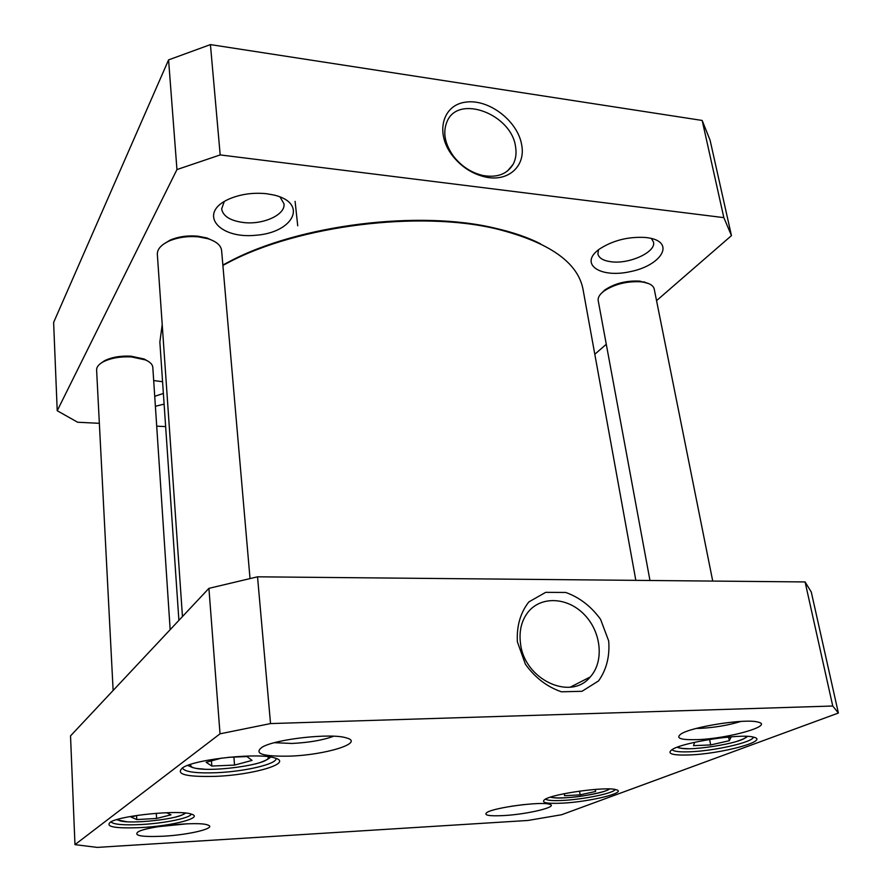 <?xml version="1.0" encoding="UTF-8"?>
<svg xmlns="http://www.w3.org/2000/svg" width="892" height="892" viewBox="0 0 892 892"><rect width="100%" height="100%" fill="white"/><g stroke="black" fill="none" stroke-linecap="round" stroke-linejoin="round"><path stroke-width="1.34" d="M178.902 620.353L159.858 342.049L162.21 324.565M222.9 265.403L228.642 262.382C298.564 225.408 419.942 210.289 496.799 228.988C549.216 242.256 577.949 262.382 583.022 289.342L635.84 580.346M540.541 243.806C527.975 237.462 512.967 232.288 495.506 228.285C419.285 209.743 299.065 224.706 229.723 261.389L222.866 265.013M731.462 235.622L710.099 140.256L702.171 120.453L210.423 44.6L168.577 59.887L53.62 322.469L57.222 410.733L176.95 169.569L220.19 154.918L723.847 217.637L731.462 235.622L656.545 300.649M99.358 423.321L77.649 422.239L57.222 410.733M165.633 426.599L156.702 426.164M606.281 344.29L594.808 354.247M646.299 237.54C628.882 236.369 613.306 240.182 599.558 248.991C578.484 263.809 599.859 278.482 630.209 271.659C660.782 265.649 675.378 243.092 650.067 238.131L646.299 237.54M155.386 406.284L164.106 404.121M162.567 381.72L153.68 380.55M266.496 193.709C253.272 192.393 240.974 194.088 229.59 198.793C197.121 212.686 218.183 239.134 255.636 235.276C293.156 232.756 308.632 203.409 274.257 195.092L266.496 193.709M515.576 146.879C516.646 153.435 515.821 159.267 513.09 164.373C507.102 174.174 497.123 177.898 483.152 175.534C471.355 172.825 461.454 166.369 453.448 156.178C444.629 143.634 442.543 131.971 447.215 121.178C458.822 94.028 511.729 114.455 515.576 146.879M521.686 144.939C517.884 121.156 489.028 98.856 466.003 102.101C442.644 104.654 434.839 132.674 452.177 155.308C461.153 166.748 472.258 173.985 485.482 177.017C508.328 182.18 525.867 166.035 521.686 144.939M723.847 217.637L702.171 120.453M220.19 154.918L210.423 44.6M651.35 238.42L653.501 242.033C656.311 251.934 629.618 264.244 611.455 261.802C603.494 260.821 598.967 258.212 597.885 253.952L598.499 249.771M279.976 196.876L283.979 203.789C285.73 214.727 263.095 224.996 243.46 222.521C230.348 220.759 223.078 216.243 221.64 208.973L224.282 201.492M163.37 393.439L154.729 396.316M176.95 169.569L168.577 59.887M214.292 241.342L206.989 237.986L197.801 236.168C187.565 235.287 178.3 236.625 169.982 240.182L163.225 244.397M250.016 578.462L221.595 250.44C220.948 245.423 216.488 241.542 208.193 238.788L198.448 236.859C187.576 235.934 177.731 237.35 168.9 241.13C161.062 244.854 157.204 249.258 157.338 254.332L182.459 616.562M148.295 361.372L144.147 358.997L130.99 356.176C120.442 355.663 111.556 357.213 104.319 360.836L100.439 363.602M170.16 629.663L152.811 367.326C152.543 364.415 150.079 361.951 145.429 359.922L131.47 356.934C120.264 356.387 110.82 358.038 103.149 361.873C98.711 364.337 96.537 367.036 96.604 369.979L113.128 690.475M648.685 283.6L639.787 281.125C626.463 280.423 614.833 283.366 604.888 289.922L601.253 293.412M712.73 581.071L654.226 289.064C653.535 286.042 650.591 283.868 645.395 282.541L640.924 281.794C626.775 281.058 614.432 284.18 603.873 291.138C599.614 294.416 597.729 297.571 598.209 300.615L649.967 580.48M724.873 737.383L731.05 737.138L729.322 740.717L710.668 744.932L693.497 745.656L694.712 742.278M166.548 812.69L170.996 814.842L156.602 818.455L136.788 819.57L131.035 817.039L137.769 815.321M228.229 757.319L246.984 756.561L252.057 760.408L234.54 765.091L211.817 766.05L206.163 762.292L221.718 758.066M595.555 789.375L595.555 791.483L580.134 794.839L564.58 795.709L564.313 793.679M220.023 733.826L270.532 723.579L832.749 706.018L838.38 713.031L561.625 814.731L527.952 820.462L97.195 847.4L74.973 844.635L220.023 733.826L208.918 588.352L70.524 735.9L74.973 844.635M140.958 827.586C172.134 825.992 203.978 817.774 191.546 814.184C180.507 809.613 121.401 815.255 110.597 821.989C104.721 826.784 114.845 828.646 140.958 827.586M689.204 754.955C721.316 753.918 770.309 740.717 753.55 737.16C741.007 733.213 681.789 742.389 671.888 749.737C666.659 753.762 672.434 755.502 689.204 754.955M163.671 836.194C190.208 834.756 217.76 827.865 207.624 824.966C198.526 821.153 146.812 826.271 138.026 831.913C133.41 835.737 141.962 837.164 163.671 836.194M696.864 739.646C727.761 738.81 774.892 725.586 757.877 722.074C745.389 718.294 690.709 726.913 680.797 734.138C675.422 738.23 680.774 740.07 696.864 739.646M503.601 815.578C527.585 814.329 559.284 806.669 549.561 804.283C541.589 801.217 493.555 807.572 486.82 812.567C483.486 815.288 489.072 816.292 503.601 815.578M289.51 756.137C325.524 755.056 365.207 742.802 346.442 737.929C331.846 732.845 275.706 738.955 262.181 747.15C253.462 753.628 262.571 756.617 289.51 756.137M562.562 803.146C589.947 801.808 627.856 792.497 616.138 789.721C606.738 786.253 552.427 793.769 544.689 799.578C540.808 802.688 546.763 803.882 562.562 803.146M215.362 776.363C253.395 775.003 293.524 763.106 274.992 758.044C259.962 752.502 197.723 758.713 183.395 767.276C174.442 774.044 185.101 777.077 215.362 776.363M709.608 739.435L710.668 744.932M728.641 737.238L729.322 740.717M156.29 813.281L156.602 818.455M136.576 815.634L136.788 819.57M233.905 757.085L234.54 765.091M211.437 760.865L211.817 766.05M579.544 791.104L580.134 794.839M595.209 789.398L595.555 791.483M520.549 643.768C518.899 631.413 521.341 620.932 527.886 612.347C540.909 595.678 567.635 597.06 584.383 614.666C601.364 632.015 604.375 661.485 590.225 676.983C570.757 701.268 524.507 679.648 520.549 643.768M517.371 641.816L525.41 664.228C535.1 677.708 547.108 686.896 561.458 691.802L581.974 691.3L598.565 680.908C606.515 669.647 609.894 656.334 608.69 640.969L600.572 619.338C591.195 606.415 579.599 597.462 565.784 592.466L545.659 592.355L528.822 601.944C520.382 612.815 516.557 626.106 517.371 641.816M838.38 713.031L811.285 592.032L805.086 581.941L257.532 576.812L270.532 723.579M805.086 581.941L832.749 706.018M257.532 576.812L208.918 588.352M276.041 758.401L276.041 758.456C277.289 764.009 244.598 771.647 216.009 772.728C195.337 773.431 184.142 771.814 182.403 767.889L182.403 767.834M191.222 814.084C190.554 817.953 164.797 823.283 141.449 824.52C123.575 825.39 113.395 824.498 110.909 821.833M615.212 789.498C613.874 793.166 584.07 799.355 563.309 800.403C553.263 800.938 547.32 800.503 545.503 799.109M753.327 737.104C753.573 742.055 714.771 750.919 690.163 751.778C679.526 752.19 673.493 751.477 672.077 749.614M333.63 736.223C323.015 740.17 309.134 742.579 291.996 743.46L274.48 742.69M187.331 823.784L158.118 826.694M524.128 804.551L511.328 806.245M740.884 721.427C728.385 725.263 714.849 727.571 700.287 728.363L696.306 728.418M746.136 736.346C746.66 742.947 680.139 753.138 678.455 746.771M184.454 812.958C184.02 818.611 127.991 824.977 118.915 820.384L117.577 819.391M267.935 756.684C274.045 764.634 201.191 774.1 191.334 766.663L190.219 764.511M608.935 788.929C605.779 793.88 555.727 800.771 551.289 796.891M229.723 261.389L228.642 262.382M495.506 228.285L496.799 228.988M295.096 201.369L297.727 225.799M483.152 175.534L485.482 177.017M453.448 156.178L452.177 155.308M507.57 170.93L513.09 164.373M169.982 240.182L168.9 241.13M206.989 237.986L208.193 238.788M104.319 360.836L103.149 361.873M144.147 358.997L145.429 359.922M604.888 289.922L603.873 291.138M643.991 281.827L645.395 282.541M588.854 677.675L588.965 678.299M677.262 747.217C678.544 748.053 682.291 748.555 688.501 748.711M737.283 741.219C743.092 739.212 746.481 737.606 747.451 736.402M116.428 819.726L126.909 821.744M175.624 817.039C180.953 815.567 184.287 814.24 185.603 813.069M187.655 765.403L192.627 767.577C195.772 768.157 193.374 768.302 204.48 769.183M254.822 764.087C266.206 761.266 271.045 757.096 270.566 757.063M550.732 797.069C551.479 798.162 566.041 798.496 581.818 796.132C598.197 793.345 607.441 790.948 609.537 788.952M570.222 687.186L590.225 676.983"/></g></svg>
